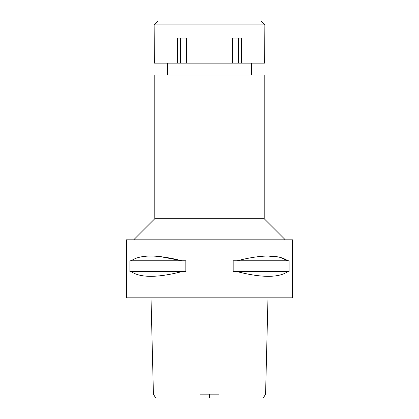 <?xml version="1.0" encoding="UTF-8"?>
<svg xmlns="http://www.w3.org/2000/svg" width="419" height="419" viewBox="0 0 419 419"><rect width="100%" height="100%" fill="white"/><g stroke="black" fill="none" stroke-linecap="round" stroke-linejoin="round"><path stroke-width="0.63" d="M202.424 398.05L216.576 398.05M267.992 297.841L265.583 394.153L263.279 398.05L260.105 398.05M158.895 398.05L155.721 398.05L153.417 394.153L151.008 297.841M199.905 394.153L219.095 394.153M209.5 297.841L292.567 297.841L292.567 239.825L126.433 239.825L126.433 297.841L209.5 297.841M131.137 271.601L129.88 271.601L129.88 260.791L131.137 260.791C140.328 254.469 157.266 254.469 181.951 260.791L185.816 260.791L185.816 271.601L181.951 271.601C157.298 277.897 140.36 277.897 131.137 271.601L181.951 271.601M160.388 256.632L181.951 260.791L131.137 260.791M268.239 256.072L279.552 257.208L287.863 260.791C278.672 254.469 261.734 254.469 237.049 260.791L233.184 260.791L233.184 271.601L237.049 271.601C261.702 277.897 278.64 277.897 287.863 271.601L237.049 271.601M237.049 260.791L289.12 260.791L289.12 271.601L287.863 271.601M133.682 239.825L154.779 218.728L264.221 218.728L285.318 239.825M264.221 218.728L264.221 75.011L154.779 75.011L154.779 218.728M209.5 63.143L264.625 63.143L264.876 24.904L154.124 24.904L154.375 63.143L209.5 63.143M241.632 63.143L241.632 38.092L232.498 38.092L232.498 63.143M238.458 38.092L238.458 63.143M186.502 63.143L186.502 38.092L177.368 38.092L177.368 63.143M180.542 38.092L180.542 63.143M264.876 24.904L260.922 20.95L158.078 20.95L154.124 24.904M209.5 394.153L209.5 398.05M167.307 75.011L167.307 63.143M251.693 75.011L251.693 63.143"/></g></svg>
